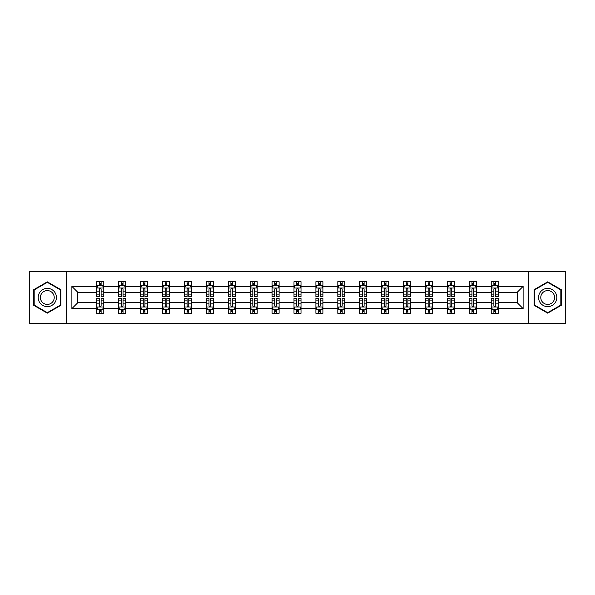 <?xml version="1.0" encoding="UTF-8"?>
<svg xmlns="http://www.w3.org/2000/svg" width="595" height="595" viewBox="0 0 595 595"><rect width="100%" height="100%" fill="white"/><g stroke="black" fill="none" stroke-linecap="round" stroke-linejoin="round"><path stroke-width="0.89" d="M528.516 271.513L29.75 271.513L29.75 323.487L565.25 323.487L565.25 271.513L528.516 271.513L528.516 323.487M498.246 308.597L498.246 302.699L517.204 302.699L523.109 308.597L498.246 308.597L498.246 313.305L495.576 313.305L495.576 309.72M66.484 323.487L66.484 271.513M491.217 308.597L476.327 308.597L476.327 302.699L491.217 302.699L491.217 313.305L498.246 313.305L498.246 309.556L496.922 309.556M476.327 308.597L476.327 313.305L473.657 313.305L473.657 309.72M469.306 308.597L454.416 308.597L454.416 302.699L469.306 302.699L469.306 313.305L476.327 313.305L476.327 309.556L475.011 309.556M454.416 308.597L454.416 313.305L451.746 313.305L451.746 309.72M447.388 308.597L432.498 308.597L432.498 302.699L447.388 302.699L447.388 313.305L454.416 313.305L454.416 309.556L453.093 309.556M432.498 308.597L432.498 313.305L429.828 313.305L429.828 309.72M425.477 308.597L410.587 308.597L410.587 302.699L425.477 302.699L425.477 313.305L432.498 313.305L432.498 309.556L431.182 309.556M410.587 308.597L410.587 313.305L407.917 313.305L407.917 309.72M403.559 308.597L388.669 308.597L388.669 302.699L403.559 302.699L403.559 313.305L410.587 313.305L410.587 309.556L409.263 309.556M388.669 308.597L388.669 313.305L385.999 313.305L385.999 309.72M381.648 308.597L366.758 308.597L366.758 302.699L381.648 302.699L381.648 313.305L388.669 313.305L388.669 309.556L387.352 309.556M366.758 308.597L366.758 313.305L364.088 313.305L364.088 309.72M359.73 308.597L344.84 308.597L344.84 302.699L359.73 302.699L359.73 313.305L366.758 313.305L366.758 309.556L365.434 309.556M344.84 308.597L344.84 313.305L342.17 313.305L342.17 309.72M337.819 308.597L322.929 308.597L322.929 302.699L337.819 302.699L337.819 313.305L344.84 313.305L344.84 309.556L343.523 309.556M322.929 308.597L322.929 313.305L320.259 313.305L320.259 309.72M315.9 308.597L301.011 308.597L301.011 302.699L315.9 302.699L315.9 313.305L322.929 313.305L322.929 309.556L321.605 309.556M301.011 308.597L301.011 313.305L298.34 313.305L298.34 309.72M293.989 308.597L279.1 308.597L279.1 302.699L293.989 302.699L293.989 313.305L301.011 313.305L301.011 309.556L299.694 309.556M279.1 308.597L279.1 313.305L276.43 313.305L276.43 309.72M272.071 308.597L257.181 308.597L257.181 302.699L272.071 302.699L272.071 313.305L279.1 313.305L279.1 309.556L277.776 309.556M257.181 308.597L257.181 313.305L254.511 313.305L254.511 309.72M250.16 308.597L235.27 308.597L235.27 302.699L250.16 302.699L250.16 313.305L257.181 313.305L257.181 309.556L255.865 309.556M235.27 308.597L235.27 313.305L232.6 313.305L232.6 309.72M228.242 308.597L213.352 308.597L213.352 302.699L228.242 302.699L228.242 313.305L235.27 313.305L235.27 309.556L233.947 309.556M213.352 308.597L213.352 313.305L210.682 313.305L210.682 309.72M206.331 308.597L191.441 308.597L191.441 302.699L206.331 302.699L206.331 313.305L213.352 313.305L213.352 309.556L212.036 309.556M191.441 308.597L191.441 313.305L188.771 313.305L188.771 309.72M184.413 308.597L169.523 308.597L169.523 302.699L184.413 302.699L184.413 313.305L191.441 313.305L191.441 309.556L190.117 309.556M169.523 308.597L169.523 313.305L166.853 313.305L166.853 309.72M162.502 308.597L147.612 308.597L147.612 302.699L162.502 302.699L162.502 313.305L169.523 313.305L169.523 309.556L168.207 309.556M147.612 308.597L147.612 313.305L144.942 313.305L144.942 309.72M140.584 308.597L125.694 308.597L125.694 302.699L140.584 302.699L140.584 313.305L147.612 313.305L147.612 309.556L146.288 309.556M125.694 308.597L125.694 313.305L123.024 313.305L123.024 309.72M118.673 308.597L103.783 308.597L103.783 302.699L118.673 302.699L118.673 313.305L125.694 313.305L125.694 309.556L124.377 309.556M103.783 308.597L103.783 313.305L101.113 313.305L101.113 309.72M96.754 308.597L71.891 308.597L71.891 286.403L96.754 286.403L96.754 292.301L77.796 292.301L77.796 302.699L96.754 302.699L96.754 313.305L103.783 313.305L103.783 309.556L102.459 309.556M98.078 285.444L96.754 285.444L96.754 281.695L96.754 286.403M96.754 281.695L103.783 281.695L103.783 286.403L118.673 286.403L118.673 281.695L125.694 281.695L125.694 286.403L140.584 286.403L140.584 281.695L147.612 281.695L147.612 286.403L162.502 286.403L162.502 281.695L169.523 281.695L169.523 286.403L184.413 286.403L184.413 281.695L191.441 281.695L191.441 286.403L206.331 286.403L206.331 281.695L213.352 281.695L213.352 286.403L228.242 286.403L228.242 281.695L235.27 281.695L235.27 286.403L250.16 286.403L250.16 281.695L257.181 281.695L257.181 286.403L272.071 286.403L272.071 281.695L279.1 281.695L279.1 286.403L293.989 286.403L293.989 281.695L301.011 281.695L301.011 286.403L315.9 286.403L315.9 281.695L322.929 281.695L322.929 286.403L337.819 286.403L337.819 281.695L344.84 281.695L344.84 286.403L359.73 286.403L359.73 281.695L366.758 281.695L366.758 286.403L381.648 286.403L381.648 281.695L388.669 281.695L388.669 286.403L403.559 286.403L403.559 281.695L410.587 281.695L410.587 286.403L425.477 286.403L425.477 281.695L432.498 281.695L432.498 286.403L447.388 286.403L447.388 281.695L454.416 281.695L454.416 286.403L469.306 286.403L469.306 281.695L476.327 281.695L476.327 286.403L491.217 286.403L491.217 281.695L498.246 281.695L498.246 286.403L523.109 286.403L523.109 308.597M491.217 286.403L491.217 292.301L476.327 292.301L476.327 286.403M469.306 286.403L469.306 292.301L454.416 292.301L454.416 286.403M447.388 286.403L447.388 292.301L432.498 292.301L432.498 286.403M425.477 286.403L425.477 292.301L410.587 292.301L410.587 286.403M403.559 286.403L403.559 292.301L388.669 292.301L388.669 286.403M381.648 286.403L381.648 292.301L366.758 292.301L366.758 286.403M359.73 286.403L359.73 292.301L344.84 292.301L344.84 286.403M337.819 286.403L337.819 292.301L322.929 292.301L322.929 286.403M315.9 286.403L315.9 292.301L301.011 292.301L301.011 286.403M293.989 286.403L293.989 292.301L279.1 292.301L279.1 286.403M272.071 286.403L272.071 292.301L257.181 292.301L257.181 286.403M250.16 286.403L250.16 292.301L235.27 292.301L235.27 286.403M228.242 286.403L228.242 292.301L213.352 292.301L213.352 286.403M206.331 286.403L206.331 292.301L191.441 292.301L191.441 286.403M184.413 286.403L184.413 292.301L169.523 292.301L169.523 286.403M162.502 286.403L162.502 292.301L147.612 292.301L147.612 286.403M140.584 286.403L140.584 292.301L125.694 292.301L125.694 286.403M118.673 286.403L118.673 292.301L103.783 292.301L103.783 286.403M71.891 286.403L77.796 292.301M517.204 302.699L517.204 292.301L498.246 292.301L498.246 286.403M493.887 285.206L495.576 285.206M471.976 285.206L473.657 285.206M450.058 285.206L451.746 285.206M428.147 285.206L429.828 285.206M406.229 285.206L407.917 285.206M384.318 285.206L385.999 285.206M362.4 285.206L364.088 285.206M340.489 285.206L342.17 285.206M318.57 285.206L320.259 285.206M296.66 285.206L298.34 285.206M274.741 285.206L276.43 285.206M252.83 285.206L254.511 285.206M230.912 285.206L232.6 285.206M209.001 285.206L210.682 285.206M187.083 285.206L188.771 285.206M165.172 285.206L166.853 285.206M143.254 285.206L144.942 285.206M121.343 285.206L123.024 285.206M99.425 285.206L101.113 285.206M99.425 309.794L101.113 309.794M121.343 309.794L123.024 309.794M143.254 309.794L144.942 309.794M165.172 309.794L166.853 309.794M187.083 309.794L188.771 309.794M209.001 309.794L210.682 309.794M230.912 309.794L232.6 309.794M252.83 309.794L254.511 309.794M274.741 309.794L276.43 309.794M296.66 309.794L298.34 309.794M318.57 309.794L320.259 309.794M340.489 309.794L342.17 309.794M362.4 309.794L364.088 309.794M384.318 309.794L385.999 309.794M406.229 309.794L407.917 309.794M428.147 309.794L429.828 309.794M450.058 309.794L451.746 309.794M471.976 309.794L473.657 309.794M493.887 309.794L495.576 309.794M77.796 302.699L71.891 308.597M523.109 286.403L517.204 292.301M60.869 289.676L47.31 281.844L33.751 289.676L33.751 305.324L47.31 313.156L60.869 305.324L60.869 289.676M534.131 289.676L534.131 305.324L547.69 313.156L561.249 305.324L561.249 289.676L547.69 281.844L534.131 289.676M101.113 283.525L99.425 283.525M96.754 294.897L96.754 296.66L99.425 296.66L99.425 294.897L96.754 294.897L96.754 292.301M103.783 292.301L103.783 296.66L101.113 296.66L101.113 289.14C100.555 288.062 99.99 288.062 99.425 289.14L99.425 294.897M102.459 285.444L103.783 285.444L103.783 281.695L101.113 281.695L103.783 281.695M103.783 288.092L102.377 285.28L98.16 285.28L96.754 288.092M99.425 285.28L99.425 281.695M101.113 281.695L101.113 285.28M99.425 311.475L101.113 311.475M103.783 300.103L103.783 298.34L101.113 298.34L101.113 300.103L103.783 300.103L103.783 302.699M96.754 302.699L96.754 298.34L99.425 298.34L99.425 305.86C99.99 306.938 100.548 306.938 101.113 305.86L101.113 300.103M98.078 309.556L96.754 309.556L96.754 313.305L99.425 313.305L99.425 309.72M96.754 306.908L98.16 309.72L102.377 309.72L103.783 306.908M123.024 283.525L121.343 283.525M119.989 285.444L118.673 285.444L118.673 281.695L121.343 281.695L118.673 281.695M118.673 294.897L118.673 296.66L121.343 296.66L121.343 294.897L118.673 294.897L118.673 292.301M125.694 292.301L125.694 296.66L123.024 296.66L123.024 289.14C122.466 288.062 121.901 288.062 121.343 289.14L121.343 294.897M124.377 285.444L125.694 285.444L125.694 281.695L123.024 281.695L125.694 281.695M125.694 288.092L124.288 285.28L120.078 285.28L118.673 288.092M121.343 285.28L121.343 281.695M123.024 281.695L123.024 285.28M144.942 283.525L143.254 283.525M141.907 285.444L140.584 285.444L140.584 281.695L143.254 281.695L140.584 281.695M140.584 294.897L140.584 296.66L143.254 296.66L143.254 294.897L140.584 294.897L140.584 292.301M147.612 292.301L147.612 296.66L144.942 296.66L144.942 289.14C144.377 288.062 143.819 288.062 143.254 289.14L143.254 294.897M146.288 285.444L147.612 285.444L147.612 281.695L144.942 281.695L147.612 281.695M147.612 288.092L146.206 285.28L141.989 285.28L140.584 288.092M143.254 285.28L143.254 281.695M144.942 281.695L144.942 285.28M121.343 311.475L123.024 311.475M125.694 300.103L125.694 298.34L123.024 298.34L123.024 300.103L125.694 300.103L125.694 302.699M118.673 302.699L118.673 298.34L121.343 298.34L121.343 305.86C121.901 306.938 122.466 306.938 123.024 305.86L123.024 300.103M119.989 309.556L118.673 309.556L118.673 313.305L121.343 313.305L121.343 309.72M118.673 306.908L120.078 309.72L124.288 309.72L125.694 306.908M143.254 311.475L144.942 311.475M147.612 300.103L147.612 298.34L144.942 298.34L144.942 300.103L147.612 300.103L147.612 302.699M140.584 302.699L140.584 298.34L143.254 298.34L143.254 305.86C143.819 306.938 144.377 306.938 144.942 305.86L144.942 300.103M141.907 309.556L140.584 309.556L140.584 313.305L143.254 313.305L143.254 309.72M140.584 306.908L141.989 309.72L146.206 309.72L147.612 306.908M39.404 292.933A9.133 9.133 0 0 0 42.743 305.406A9.133 9.133 0 0 0 55.216 302.067A9.133 9.133 0 0 0 51.877 289.594A9.133 9.133 0 0 0 39.404 292.933M41.323 294.042A6.917 6.917 0 0 0 43.852 303.487A6.917 6.917 0 0 0 53.297 300.958A6.917 6.917 0 0 0 50.768 291.513A6.917 6.917 0 0 0 41.323 294.042M60.445 289.914L60.445 305.086L47.31 312.665L34.175 305.086L34.175 289.914L47.31 282.335L60.445 289.914M539.784 292.933A9.133 9.133 0 0 0 543.123 305.406A9.133 9.133 0 0 0 555.596 302.067A9.133 9.133 0 0 0 552.257 289.594A9.133 9.133 0 0 0 539.784 292.933M541.703 294.042A6.917 6.917 0 0 0 544.232 303.487A6.917 6.917 0 0 0 553.677 300.958A6.917 6.917 0 0 0 551.149 291.513A6.917 6.917 0 0 0 541.703 294.042M560.825 289.914L560.825 305.086L547.69 312.665L534.555 305.086L534.555 289.914L547.69 282.335L560.825 289.914M166.853 283.525L165.172 283.525M163.818 285.444L162.502 285.444L162.502 281.695L165.172 281.695L162.502 281.695M162.502 294.897L162.502 296.66L165.172 296.66L165.172 294.897L162.502 294.897L162.502 292.301M169.523 292.301L169.523 296.66L166.853 296.66L166.853 289.14C166.295 288.062 165.73 288.062 165.172 289.14L165.172 294.897M168.207 285.444L169.523 285.444L169.523 281.695L166.853 281.695L169.523 281.695M169.523 288.092L168.117 285.28L163.908 285.28L162.502 288.092M165.172 285.28L165.172 281.695M166.853 281.695L166.853 285.28M165.172 311.475L166.853 311.475M169.523 300.103L169.523 298.34L166.853 298.34L166.853 300.103L169.523 300.103L169.523 302.699M162.502 302.699L162.502 298.34L165.172 298.34L165.172 305.86C165.73 306.938 166.295 306.938 166.853 305.86L166.853 300.103M163.818 309.556L162.502 309.556L162.502 313.305L165.172 313.305L165.172 309.72M162.502 306.908L163.908 309.72L168.117 309.72L169.523 306.908M188.771 283.525L187.083 283.525M185.737 285.444L184.413 285.444L184.413 281.695L187.083 281.695L184.413 281.695M184.413 294.897L184.413 296.66L187.083 296.66L187.083 294.897L184.413 294.897L184.413 292.301M191.441 292.301L191.441 296.66L188.771 296.66L188.771 289.14C188.206 288.062 187.648 288.062 187.083 289.14L187.083 294.897M190.117 285.444L191.441 285.444L191.441 281.695L188.771 281.695L191.441 281.695M191.441 288.092L190.036 285.28L185.819 285.28L184.413 288.092M187.083 285.28L187.083 281.695M188.771 281.695L188.771 285.28M187.083 311.475L188.771 311.475M191.441 300.103L191.441 298.34L188.771 298.34L188.771 300.103L191.441 300.103L191.441 302.699M184.413 302.699L184.413 298.34L187.083 298.34L187.083 305.86C187.648 306.938 188.206 306.938 188.771 305.86L188.771 300.103M185.737 309.556L184.413 309.556L184.413 313.305L187.083 313.305L187.083 309.72M184.413 306.908L185.819 309.72L190.036 309.72L191.441 306.908M210.682 283.525L209.001 283.525M207.648 285.444L206.331 285.444L206.331 281.695L209.001 281.695L206.331 281.695M206.331 294.897L206.331 296.66L209.001 296.66L209.001 294.897L206.331 294.897L206.331 292.301M213.352 292.301L213.352 296.66L210.682 296.66L210.682 289.14C210.124 288.062 209.559 288.062 209.001 289.14L209.001 294.897M212.036 285.444L213.352 285.444L213.352 281.695L210.682 281.695L213.352 281.695M213.352 288.092L211.946 285.28L207.737 285.28L206.331 288.092M209.001 285.28L209.001 281.695M210.682 281.695L210.682 285.28M209.001 311.475L210.682 311.475M213.352 300.103L213.352 298.34L210.682 298.34L210.682 300.103L213.352 300.103L213.352 302.699M206.331 302.699L206.331 298.34L209.001 298.34L209.001 305.86C209.559 306.938 210.124 306.938 210.682 305.86L210.682 300.103M207.648 309.556L206.331 309.556L206.331 313.305L209.001 313.305L209.001 309.72M206.331 306.908L207.737 309.72L211.946 309.72L213.352 306.908M232.6 283.525L230.912 283.525M229.566 285.444L228.242 285.444L228.242 281.695L230.912 281.695L228.242 281.695M228.242 294.897L228.242 296.66L230.912 296.66L230.912 294.897L228.242 294.897L228.242 292.301M235.27 292.301L235.27 296.66L232.6 296.66L232.6 289.14C232.035 288.062 231.477 288.062 230.912 289.14L230.912 294.897M233.947 285.444L235.27 285.444L235.27 281.695L232.6 281.695L235.27 281.695M235.27 288.092L233.865 285.28L229.648 285.28L228.242 288.092M230.912 285.28L230.912 281.695M232.6 281.695L232.6 285.28M230.912 311.475L232.6 311.475M235.27 300.103L235.27 298.34L232.6 298.34L232.6 300.103L235.27 300.103L235.27 302.699M228.242 302.699L228.242 298.34L230.912 298.34L230.912 305.86C231.477 306.938 232.035 306.938 232.6 305.86L232.6 300.103M229.566 309.556L228.242 309.556L228.242 313.305L230.912 313.305L230.912 309.72M228.242 306.908L229.648 309.72L233.865 309.72L235.27 306.908M254.511 283.525L252.83 283.525M251.477 285.444L250.16 285.444L250.16 281.695L252.83 281.695L250.16 281.695M250.16 294.897L250.16 296.66L252.83 296.66L252.83 294.897L250.16 294.897L250.16 292.301M257.181 292.301L257.181 296.66L254.511 296.66L254.511 289.14C253.953 288.062 253.388 288.062 252.83 289.14L252.83 294.897M255.865 285.444L257.181 285.444L257.181 281.695L254.511 281.695L257.181 281.695M257.181 288.092L255.776 285.28L251.566 285.28L250.16 288.092M252.83 285.28L252.83 281.695M254.511 281.695L254.511 285.28M252.83 311.475L254.511 311.475M257.181 300.103L257.181 298.34L254.511 298.34L254.511 300.103L257.181 300.103L257.181 302.699M250.16 302.699L250.16 298.34L252.83 298.34L252.83 305.86C253.388 306.938 253.953 306.938 254.511 305.86L254.511 300.103M251.477 309.556L250.16 309.556L250.16 313.305L252.83 313.305L252.83 309.72M250.16 306.908L251.566 309.72L255.776 309.72L257.181 306.908M276.43 283.525L274.741 283.525M273.395 285.444L272.071 285.444L272.071 281.695L274.741 281.695L272.071 281.695M272.071 294.897L272.071 296.66L274.741 296.66L274.741 294.897L272.071 294.897L272.071 292.301M279.1 292.301L279.1 296.66L276.43 296.66L276.43 289.14C275.864 288.062 275.307 288.062 274.741 289.14L274.741 294.897M277.776 285.444L279.1 285.444L279.1 281.695L276.43 281.695L279.1 281.695M279.1 288.092L277.694 285.28L273.477 285.28L272.071 288.092M274.741 285.28L274.741 281.695M276.43 281.695L276.43 285.28M274.741 311.475L276.43 311.475M279.1 300.103L279.1 298.34L276.43 298.34L276.43 300.103L279.1 300.103L279.1 302.699M272.071 302.699L272.071 298.34L274.741 298.34L274.741 305.86C275.307 306.938 275.864 306.938 276.43 305.86L276.43 300.103M273.395 309.556L272.071 309.556L272.071 313.305L274.741 313.305L274.741 309.72M272.071 306.908L273.477 309.72L277.694 309.72L279.1 306.908M298.34 283.525L296.66 283.525M295.306 285.444L293.989 285.444L293.989 281.695L296.66 281.695L293.989 281.695M293.989 294.897L293.989 296.66L296.66 296.66L296.66 294.897L293.989 294.897L293.989 292.301M301.011 292.301L301.011 296.66L298.34 296.66L298.34 289.14C297.783 288.062 297.217 288.062 296.66 289.14L296.66 294.897M299.694 285.444L301.011 285.444L301.011 281.695L298.34 281.695L301.011 281.695M301.011 288.092L299.605 285.28L295.395 285.28L293.989 288.092M296.66 285.28L296.66 281.695M298.34 281.695L298.34 285.28M320.259 283.525L318.57 283.525M317.224 285.444L315.9 285.444L315.9 281.695L318.57 281.695L315.9 281.695M315.9 294.897L315.9 296.66L318.57 296.66L318.57 294.897L315.9 294.897L315.9 292.301M322.929 292.301L322.929 296.66L320.259 296.66L320.259 289.14C319.693 288.062 319.136 288.062 318.57 289.14L318.57 294.897M321.605 285.444L322.929 285.444L322.929 281.695L320.259 281.695L322.929 281.695M322.929 288.092L321.523 285.28L317.306 285.28L315.9 288.092M318.57 285.28L318.57 281.695M320.259 281.695L320.259 285.28M342.17 283.525L340.489 283.525M339.135 285.444L337.819 285.444L337.819 281.695L340.489 281.695L337.819 281.695M337.819 294.897L337.819 296.66L340.489 296.66L340.489 294.897L337.819 294.897L337.819 292.301M344.84 292.301L344.84 296.66L342.17 296.66L342.17 289.14C341.612 288.062 341.047 288.062 340.489 289.14L340.489 294.897M343.523 285.444L344.84 285.444L344.84 281.695L342.17 281.695L344.84 281.695M344.84 288.092L343.434 285.28L339.224 285.28L337.819 288.092M340.489 285.28L340.489 281.695M342.17 281.695L342.17 285.28M364.088 283.525L362.4 283.525M361.053 285.444L359.73 285.444L359.73 281.695L362.4 281.695L359.73 281.695M359.73 294.897L359.73 296.66L362.4 296.66L362.4 294.897L359.73 294.897L359.73 292.301M366.758 292.301L366.758 296.66L364.088 296.66L364.088 289.14C363.523 288.062 362.965 288.062 362.4 289.14L362.4 294.897M365.434 285.444L366.758 285.444L366.758 281.695L364.088 281.695L366.758 281.695M366.758 288.092L365.352 285.28L361.135 285.28L359.73 288.092M362.4 285.28L362.4 281.695M364.088 281.695L364.088 285.28M385.999 283.525L384.318 283.525M382.964 285.444L381.648 285.444L381.648 281.695L384.318 281.695L381.648 281.695M381.648 294.897L381.648 296.66L384.318 296.66L384.318 294.897L381.648 294.897L381.648 292.301M388.669 292.301L388.669 296.66L385.999 296.66L385.999 289.14C385.441 288.062 384.876 288.062 384.318 289.14L384.318 294.897M387.352 285.444L388.669 285.444L388.669 281.695L385.999 281.695L388.669 281.695M388.669 288.092L387.263 285.28L383.054 285.28L381.648 288.092M384.318 285.28L384.318 281.695M385.999 281.695L385.999 285.28M407.917 283.525L406.229 283.525M404.883 285.444L403.559 285.444L403.559 281.695L406.229 281.695L403.559 281.695M403.559 294.897L403.559 296.66L406.229 296.66L406.229 294.897L403.559 294.897L403.559 292.301M410.587 292.301L410.587 296.66L407.917 296.66L407.917 289.14C407.352 288.062 406.794 288.062 406.229 289.14L406.229 294.897M409.263 285.444L410.587 285.444L410.587 281.695L407.917 281.695L410.587 281.695M410.587 288.092L409.181 285.28L404.964 285.28L403.559 288.092M406.229 285.28L406.229 281.695M407.917 281.695L407.917 285.28M296.66 311.475L298.34 311.475M301.011 300.103L301.011 298.34L298.34 298.34L298.34 300.103L301.011 300.103L301.011 302.699M293.989 302.699L293.989 298.34L296.66 298.34L296.66 305.86C297.217 306.938 297.783 306.938 298.34 305.86L298.34 300.103M295.306 309.556L293.989 309.556L293.989 313.305L296.66 313.305L296.66 309.72M293.989 306.908L295.395 309.72L299.605 309.72L301.011 306.908M318.57 311.475L320.259 311.475M322.929 300.103L322.929 298.34L320.259 298.34L320.259 300.103L322.929 300.103L322.929 302.699M315.9 302.699L315.9 298.34L318.57 298.34L318.57 305.86C319.136 306.938 319.693 306.938 320.259 305.86L320.259 300.103M317.224 309.556L315.9 309.556L315.9 313.305L318.57 313.305L318.57 309.72M315.9 306.908L317.306 309.72L321.523 309.72L322.929 306.908M340.489 311.475L342.17 311.475M344.84 300.103L344.84 298.34L342.17 298.34L342.17 300.103L344.84 300.103L344.84 302.699M337.819 302.699L337.819 298.34L340.489 298.34L340.489 305.86C341.047 306.938 341.612 306.938 342.17 305.86L342.17 300.103M339.135 309.556L337.819 309.556L337.819 313.305L340.489 313.305L340.489 309.72M337.819 306.908L339.224 309.72L343.434 309.72L344.84 306.908M362.4 311.475L364.088 311.475M366.758 300.103L366.758 298.34L364.088 298.34L364.088 300.103L366.758 300.103L366.758 302.699M359.73 302.699L359.73 298.34L362.4 298.34L362.4 305.86C362.965 306.938 363.523 306.938 364.088 305.86L364.088 300.103M361.053 309.556L359.73 309.556L359.73 313.305L362.4 313.305L362.4 309.72M359.73 306.908L361.135 309.72L365.352 309.72L366.758 306.908M384.318 311.475L385.999 311.475M388.669 300.103L388.669 298.34L385.999 298.34L385.999 300.103L388.669 300.103L388.669 302.699M381.648 302.699L381.648 298.34L384.318 298.34L384.318 305.86C384.876 306.938 385.441 306.938 385.999 305.86L385.999 300.103M382.964 309.556L381.648 309.556L381.648 313.305L384.318 313.305L384.318 309.72M381.648 306.908L383.054 309.72L387.263 309.72L388.669 306.908M406.229 311.475L407.917 311.475M410.587 300.103L410.587 298.34L407.917 298.34L407.917 300.103L410.587 300.103L410.587 302.699M403.559 302.699L403.559 298.34L406.229 298.34L406.229 305.86C406.794 306.938 407.352 306.938 407.917 305.86L407.917 300.103M404.883 309.556L403.559 309.556L403.559 313.305L406.229 313.305L406.229 309.72M403.559 306.908L404.964 309.72L409.181 309.72L410.587 306.908M429.828 283.525L428.147 283.525M426.794 285.444L425.477 285.444L425.477 281.695L428.147 281.695L425.477 281.695M425.477 294.897L425.477 296.66L428.147 296.66L428.147 294.897L425.477 294.897L425.477 292.301M432.498 292.301L432.498 296.66L429.828 296.66L429.828 289.14C429.27 288.062 428.705 288.062 428.147 289.14L428.147 294.897M431.182 285.444L432.498 285.444L432.498 281.695L429.828 281.695L432.498 281.695M432.498 288.092L431.092 285.28L426.883 285.28L425.477 288.092M428.147 285.28L428.147 281.695M429.828 281.695L429.828 285.28M428.147 311.475L429.828 311.475M432.498 300.103L432.498 298.34L429.828 298.34L429.828 300.103L432.498 300.103L432.498 302.699M425.477 302.699L425.477 298.34L428.147 298.34L428.147 305.86C428.705 306.938 429.27 306.938 429.828 305.86L429.828 300.103M426.794 309.556L425.477 309.556L425.477 313.305L428.147 313.305L428.147 309.72M425.477 306.908L426.883 309.72L431.092 309.72L432.498 306.908M451.746 283.525L450.058 283.525M448.712 285.444L447.388 285.444L447.388 281.695L450.058 281.695L447.388 281.695M447.388 294.897L447.388 296.66L450.058 296.66L450.058 294.897L447.388 294.897L447.388 292.301M454.416 292.301L454.416 296.66L451.746 296.66L451.746 289.14C451.181 288.062 450.623 288.062 450.058 289.14L450.058 294.897M453.093 285.444L454.416 285.444L454.416 281.695L451.746 281.695L454.416 281.695M454.416 288.092L453.011 285.28L448.794 285.28L447.388 288.092M450.058 285.28L450.058 281.695M451.746 281.695L451.746 285.28M450.058 311.475L451.746 311.475M454.416 300.103L454.416 298.34L451.746 298.34L451.746 300.103L454.416 300.103L454.416 302.699M447.388 302.699L447.388 298.34L450.058 298.34L450.058 305.86C450.623 306.938 451.181 306.938 451.746 305.86L451.746 300.103M448.712 309.556L447.388 309.556L447.388 313.305L450.058 313.305L450.058 309.72M447.388 306.908L448.794 309.72L453.011 309.72L454.416 306.908M473.657 283.525L471.976 283.525M470.623 285.444L469.306 285.444L469.306 281.695L471.976 281.695L469.306 281.695M469.306 294.897L469.306 296.66L471.976 296.66L471.976 294.897L469.306 294.897L469.306 292.301M476.327 292.301L476.327 296.66L473.657 296.66L473.657 289.14C473.099 288.062 472.534 288.062 471.976 289.14L471.976 294.897M475.011 285.444L476.327 285.444L476.327 281.695L473.657 281.695L476.327 281.695M476.327 288.092L474.922 285.28L470.712 285.28L469.306 288.092M471.976 285.28L471.976 281.695M473.657 281.695L473.657 285.28M471.976 311.475L473.657 311.475M476.327 300.103L476.327 298.34L473.657 298.34L473.657 300.103L476.327 300.103L476.327 302.699M469.306 302.699L469.306 298.34L471.976 298.34L471.976 305.86C472.534 306.938 473.099 306.938 473.657 305.86L473.657 300.103M470.623 309.556L469.306 309.556L469.306 313.305L471.976 313.305L471.976 309.72M469.306 306.908L470.712 309.72L474.922 309.72L476.327 306.908M495.576 283.525L493.887 283.525M492.541 285.444L491.217 285.444L491.217 281.695L493.887 281.695L491.217 281.695M491.217 294.897L491.217 296.66L493.887 296.66L493.887 294.897L491.217 294.897L491.217 292.301M498.246 292.301L498.246 296.66L495.576 296.66L495.576 289.14C495.01 288.062 494.452 288.062 493.887 289.14L493.887 294.897M496.922 285.444L498.246 285.444L498.246 281.695L495.576 281.695L498.246 281.695M498.246 288.092L496.84 285.28L492.623 285.28L491.217 288.092M493.887 285.28L493.887 281.695M495.576 281.695L495.576 285.28M493.887 311.475L495.576 311.475M498.246 300.103L498.246 298.34L495.576 298.34L495.576 300.103L498.246 300.103L498.246 302.699M491.217 302.699L491.217 298.34L493.887 298.34L493.887 305.86C494.445 306.938 495.01 306.938 495.576 305.86L495.576 300.103M492.541 309.556L491.217 309.556L491.217 313.305L493.887 313.305L493.887 309.72M491.217 306.908L492.623 309.72L496.84 309.72L498.246 306.908M103.746 288.017L96.792 288.017M103.783 294.897L101.113 294.897M99.425 291.134L96.754 291.134M103.783 291.134L101.113 291.134M101.113 284.417L99.425 284.417M96.792 306.983L103.746 306.983M96.754 300.103L99.425 300.103M101.113 303.867L103.783 303.867M96.754 303.867L99.425 303.867M99.425 310.583L101.113 310.583M125.664 288.017L118.71 288.017M125.694 294.897L123.024 294.897M121.343 291.134L118.673 291.134M125.694 291.134L123.024 291.134M123.024 284.417L121.343 284.417M147.575 288.017L140.621 288.017M147.612 294.897L144.942 294.897M143.254 291.134L140.584 291.134M147.612 291.134L144.942 291.134M144.942 284.417L143.254 284.417M118.71 306.983L125.664 306.983M118.673 300.103L121.343 300.103M123.024 303.867L125.694 303.867M118.673 303.867L121.343 303.867M121.343 310.583L123.024 310.583M140.621 306.983L147.575 306.983M140.584 300.103L143.254 300.103M144.942 303.867L147.612 303.867M140.584 303.867L143.254 303.867M143.254 310.583L144.942 310.583M169.493 288.017L162.539 288.017M169.523 294.897L166.853 294.897M165.172 291.134L162.502 291.134M169.523 291.134L166.853 291.134M166.853 284.417L165.172 284.417M162.539 306.983L169.493 306.983M162.502 300.103L165.172 300.103M166.853 303.867L169.523 303.867M162.502 303.867L165.172 303.867M165.172 310.583L166.853 310.583M191.404 288.017L184.45 288.017M191.441 294.897L188.771 294.897M187.083 291.134L184.413 291.134M191.441 291.134L188.771 291.134M188.771 284.417L187.083 284.417M184.45 306.983L191.404 306.983M184.413 300.103L187.083 300.103M188.771 303.867L191.441 303.867M184.413 303.867L187.083 303.867M187.083 310.583L188.771 310.583M213.322 288.017L206.368 288.017M213.352 294.897L210.682 294.897M209.001 291.134L206.331 291.134M213.352 291.134L210.682 291.134M210.682 284.417L209.001 284.417M206.368 306.983L213.322 306.983M206.331 300.103L209.001 300.103M210.682 303.867L213.352 303.867M206.331 303.867L209.001 303.867M209.001 310.583L210.682 310.583M235.233 288.017L228.279 288.017M235.27 294.897L232.6 294.897M230.912 291.134L228.242 291.134M235.27 291.134L232.6 291.134M232.6 284.417L230.912 284.417M228.279 306.983L235.233 306.983M228.242 300.103L230.912 300.103M232.6 303.867L235.27 303.867M228.242 303.867L230.912 303.867M230.912 310.583L232.6 310.583M257.152 288.017L250.197 288.017M257.181 294.897L254.511 294.897M252.83 291.134L250.16 291.134M257.181 291.134L254.511 291.134M254.511 284.417L252.83 284.417M250.197 306.983L257.152 306.983M250.16 300.103L252.83 300.103M254.511 303.867L257.181 303.867M250.16 303.867L252.83 303.867M252.83 310.583L254.511 310.583M279.062 288.017L272.108 288.017M279.1 294.897L276.43 294.897M274.741 291.134L272.071 291.134M279.1 291.134L276.43 291.134M276.43 284.417L274.741 284.417M272.108 306.983L279.062 306.983M272.071 300.103L274.741 300.103M276.43 303.867L279.1 303.867M272.071 303.867L274.741 303.867M274.741 310.583L276.43 310.583M300.973 288.017L294.027 288.017M301.011 294.897L298.34 294.897M296.66 291.134L293.989 291.134M301.011 291.134L298.34 291.134M298.34 284.417L296.66 284.417M322.892 288.017L315.938 288.017M322.929 294.897L320.259 294.897M318.57 291.134L315.9 291.134M322.929 291.134L320.259 291.134M320.259 284.417L318.57 284.417M344.803 288.017L337.848 288.017M344.84 294.897L342.17 294.897M340.489 291.134L337.819 291.134M344.84 291.134L342.17 291.134M342.17 284.417L340.489 284.417M366.721 288.017L359.767 288.017M366.758 294.897L364.088 294.897M362.4 291.134L359.73 291.134M366.758 291.134L364.088 291.134M364.088 284.417L362.4 284.417M388.632 288.017L381.678 288.017M388.669 294.897L385.999 294.897M384.318 291.134L381.648 291.134M388.669 291.134L385.999 291.134M385.999 284.417L384.318 284.417M410.55 288.017L403.596 288.017M410.587 294.897L407.917 294.897M406.229 291.134L403.559 291.134M410.587 291.134L407.917 291.134M407.917 284.417L406.229 284.417M294.027 306.983L300.973 306.983M293.989 300.103L296.66 300.103M298.34 303.867L301.011 303.867M293.989 303.867L296.66 303.867M296.66 310.583L298.34 310.583M315.938 306.983L322.892 306.983M315.9 300.103L318.57 300.103M320.259 303.867L322.929 303.867M315.9 303.867L318.57 303.867M318.57 310.583L320.259 310.583M337.848 306.983L344.803 306.983M337.819 300.103L340.489 300.103M342.17 303.867L344.84 303.867M337.819 303.867L340.489 303.867M340.489 310.583L342.17 310.583M359.767 306.983L366.721 306.983M359.73 300.103L362.4 300.103M364.088 303.867L366.758 303.867M359.73 303.867L362.4 303.867M362.4 310.583L364.088 310.583M381.678 306.983L388.632 306.983M381.648 300.103L384.318 300.103M385.999 303.867L388.669 303.867M381.648 303.867L384.318 303.867M384.318 310.583L385.999 310.583M403.596 306.983L410.55 306.983M403.559 300.103L406.229 300.103M407.917 303.867L410.587 303.867M403.559 303.867L406.229 303.867M406.229 310.583L407.917 310.583M432.461 288.017L425.507 288.017M432.498 294.897L429.828 294.897M428.147 291.134L425.477 291.134M432.498 291.134L429.828 291.134M429.828 284.417L428.147 284.417M425.507 306.983L432.461 306.983M425.477 300.103L428.147 300.103M429.828 303.867L432.498 303.867M425.477 303.867L428.147 303.867M428.147 310.583L429.828 310.583M454.379 288.017L447.425 288.017M454.416 294.897L451.746 294.897M450.058 291.134L447.388 291.134M454.416 291.134L451.746 291.134M451.746 284.417L450.058 284.417M447.425 306.983L454.379 306.983M447.388 300.103L450.058 300.103M451.746 303.867L454.416 303.867M447.388 303.867L450.058 303.867M450.058 310.583L451.746 310.583M476.29 288.017L469.336 288.017M476.327 294.897L473.657 294.897M471.976 291.134L469.306 291.134M476.327 291.134L473.657 291.134M473.657 284.417L471.976 284.417M469.336 306.983L476.29 306.983M469.306 300.103L471.976 300.103M473.657 303.867L476.327 303.867M469.306 303.867L471.976 303.867M471.976 310.583L473.657 310.583M498.208 288.017L491.254 288.017M498.246 294.897L495.576 294.897M493.887 291.134L491.217 291.134M498.246 291.134L495.576 291.134M495.576 284.417L493.887 284.417M491.254 306.983L498.208 306.983M491.217 300.103L493.887 300.103M495.576 303.867L498.246 303.867M491.217 303.867L493.887 303.867M493.887 310.583L495.576 310.583"/></g></svg>
